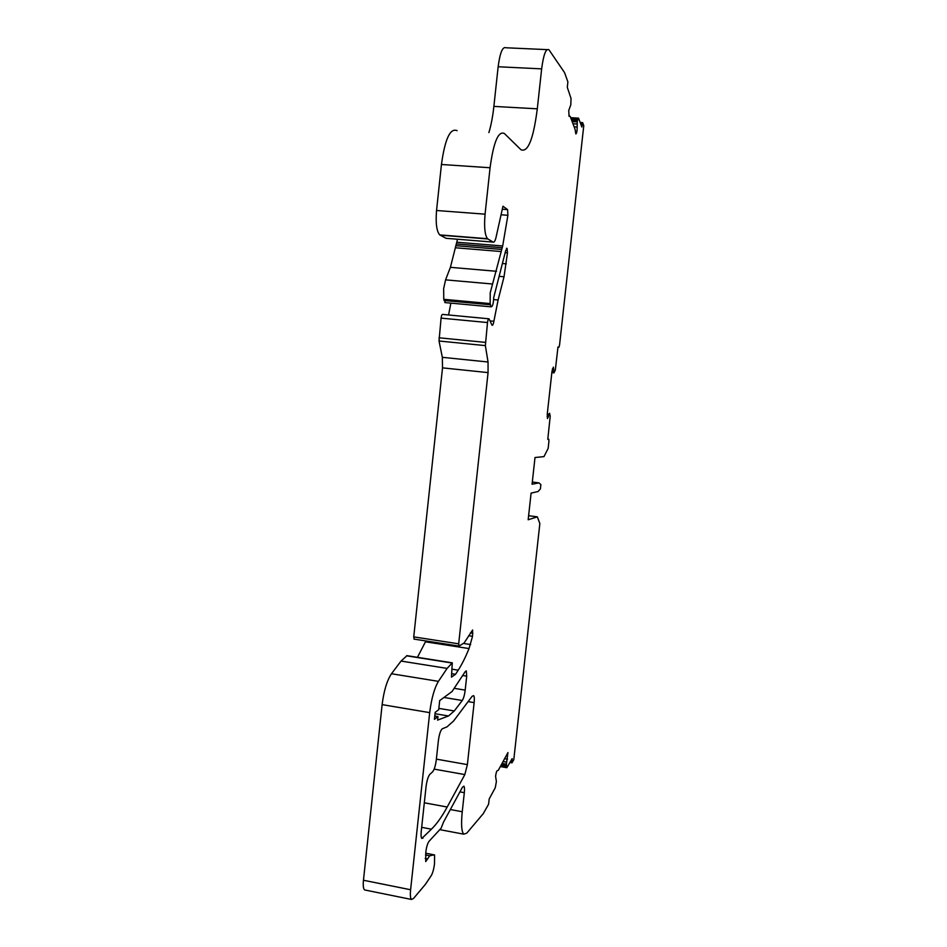 <?xml version="1.0" encoding="UTF-8"?>
<svg xmlns="http://www.w3.org/2000/svg" width="947" height="947" viewBox="0 0 947 947"><rect width="100%" height="100%" fill="white"/><g stroke="black" fill="none" stroke-linecap="round" stroke-linejoin="round"><path stroke-width="1.42" d="M434.282 854.857L429.701 855.78L425.724 861.557L425.83 851.98C426.505 846.89 427.571 843.339 429.027 841.327L441.124 828.187L443.445 822.256L462.432 787.253L463.852 786.164C464.527 786.91 464.681 789.088 464.326 792.675L462.243 811.745C461.023 824.245 461.52 831.726 463.758 834.177L466.741 833.171L483.254 813.662L488.569 804.275L489.208 798.913L495.269 787.726L496.394 781.559L495.577 776.256C496.11 772.586 496.725 770.692 497.447 770.574L498.288 770.325L507.947 752.569L506.385 764.17L506.846 767.709L512.161 758.63L511.96 762.844L513.783 759.754L539.849 523.608L537.328 516.837L528.166 519.773L531.089 493.115L538.014 491.54L540.406 488.912L540.879 484.604L538.973 482.875L532.072 484.225L535.008 457.519L543.969 456.62L548.147 448.405L548.917 441.397L548.81 439.301L547.792 439.313L550.207 416.337L549.591 413.247L547.496 418.562L547.248 414.23L551.994 371.236L553.379 367.14L554.007 372.846L555.321 370.052L557.984 347.016L558.896 347.312L559.523 345.312L583.766 125.667L582.654 122.625L581.849 127.028L578.558 118.138L577.303 120.861L577.173 127.028C577.125 131.254 576.687 133.551 575.835 133.918L575.042 129.194L570.189 116.434L569.088 116.268L568.733 110.527L570.792 104.833L571.041 98.464L567.312 87.408L567.88 81.821L564.519 72.552L548.917 49.718C545.922 48.238 543.507 54.63 541.648 68.871L537.292 108.822C533.421 139.055 527.976 152.704 520.98 149.744L504.408 133.539C498.347 130.627 493.565 142.026 490.073 167.749L485.065 214.176C484 226.889 484.817 235.069 487.516 238.715L493.091 242.101C494.05 242.539 494.961 241.225 495.849 238.182L502.964 206.221L507.58 209.618L507.9 215.3L502.679 245.96L490.215 292.86L490.167 303.585L491.055 306.84C492.558 306.757 493.446 303.656 493.718 297.536L505.651 250.73L507.071 248.339L507.462 252.837L504.029 276.773L498.11 299.986L493.884 321.258C493.363 324.241 492.736 325.567 492.014 325.223L489.043 318.808C488.392 318.583 487.883 319.826 487.504 322.548L485.361 345.619L488.048 362.003L488.072 372.609L458.679 643.83L459.082 646.067L464.184 642.906L472.612 629.992L472.541 636.313L469.037 648.565C465.522 657.218 461.911 664.427 458.206 670.18L455.531 674.3L451.47 677.117L452.275 662.853L447.091 668.404L438.425 681.355C434.365 688.161 431.453 698.59 429.689 712.629L410.607 889.754C410.087 895.104 410.371 898.348 411.46 899.461L413.519 898.466L425.404 884.356L431.181 875.738C432.732 873.075 433.833 869.097 434.507 863.818L434.59 854.94L425.7 853.188M457.508 239.236L450.405 267.326L445.575 279.862L443.646 288.669L443.776 299.323L445.481 302.626M406.961 655.679L401.043 661.065L391.478 673.743C387.003 680.419 383.89 690.718 382.126 704.627L363.459 880.248C362.961 885.563 363.328 888.795 364.571 889.931L365.424 890.109M425.901 640.941L417.461 657.325M488.688 318.772L442.746 314.428C442.012 314.203 441.456 315.422 441.077 318.121L439.029 341.003L442.332 357.315L442.521 367.862L413.732 636.881L414.23 639.107M450.879 303.123L448.57 314.984M457.081 130.662C450.18 127.727 444.972 138.996 441.444 164.482L436.543 210.506C435.549 223.113 436.603 231.246 439.716 234.892L446.073 238.313L493.091 242.101M547.058 49.635L506.053 47.776C502.644 46.296 500.004 52.63 498.146 66.752L493.872 106.395C492.771 116.517 491.114 125.253 488.889 132.592M464.835 774.587L447.197 807.022C441.953 816.693 436.697 824.079 431.43 829.181L421.853 838.438C421.072 837.598 420.859 835.254 421.237 831.395L426.067 786.555C426.884 780.494 428.151 776.41 429.879 774.315L432.59 771.841C434.282 769.781 435.513 765.792 436.295 759.873L438.378 740.661C439.266 734.174 440.58 730.22 442.308 728.788L447.008 726.858L453.589 720.987L472.08 696.341L473.618 695.619C474.34 696.459 474.518 698.791 474.139 702.615L467.38 764.62L464.835 774.587L434.164 769.118M437.632 720.122L437.964 716.583L434.424 719.318L435.182 712.369L438.71 709.694L439.692 700.591L452.074 691.499L465.107 671.778L466.291 670.867L466.705 676.134L465.19 690.114C464.575 694.98 463.604 698.436 462.278 700.496L454.276 710.96L448.487 715.979L437.585 720.111M507.58 209.618L502.301 209.216L507.616 209.642M455.531 674.3L451.731 673.684M537.328 516.837L528.604 515.713M538.973 482.875L532.309 482.047M431.43 829.181L421.675 827.335M437.964 716.583L434.78 716.05M490.167 303.585L443.776 299.323M577.031 124.01L572.982 123.773M553.746 369.046L552.385 368.904M506.385 764.17L502.289 763.448M458.679 643.83L413.732 636.881M472.873 633.247L470.434 632.88M472.541 636.313L468.658 635.721M470.659 644.552L463.343 643.427M469.037 648.565L425.511 641.817M458.206 670.18L452.086 669.198M452.275 662.853L406.808 655.655M452.039 663.007L406.547 655.809M447.091 668.404L401.043 661.065M438.425 681.355L391.478 673.743M429.689 712.629L382.126 704.627M410.607 889.754L363.459 880.248M464.326 792.675L459.934 791.881M462.243 811.745L450.441 809.555M507.521 759.174L505.035 758.748M506.728 762.146L503.39 761.566M506.314 765.176L501.756 764.383M506.361 766.336L501.141 765.425M506.775 767.579L500.525 766.49M511.901 762.217L510.291 761.933M548.751 439.278L547.816 439.171M549.153 414.135L547.283 413.922M548.479 416.858L547.129 416.704M553.817 371.887L551.947 371.698M558.896 347.312L557.961 347.229M582.393 123.299L580.44 123.193M578.321 118.28L570.721 117.842M577.611 119.642L571.266 119.275M577.303 120.861L571.751 120.541M577.149 121.914L572.166 121.63M577.173 127.028L574.154 126.851M541.648 68.871L498.146 66.752M537.292 108.822L493.872 106.395M490.073 167.749L441.444 164.482M485.065 214.176L436.543 210.506M487.835 238.964L440.083 235.14M507.9 215.3L501.46 214.815M502.679 245.96L456.975 242.243M502.241 247.712L456.501 243.983M501.579 249.428L455.779 245.675M501.07 251.523L455.247 247.759M496.512 271.292L450.405 267.326M492.049 283.97L445.575 279.862M490.333 304.756L443.977 300.495M507.462 252.837L505.319 252.66M506.278 263.846L502.833 263.55M504.029 276.773L499.898 276.417M498.11 299.986L493.659 299.583M493.884 321.258L490.025 320.891M487.504 322.548L441.077 318.121M485.361 342.376L438.97 337.783M485.361 345.619L439.029 341.003M488.048 362.003L442.332 357.315M488.072 372.609L442.521 367.862M447.197 807.022L424.315 802.796M422.989 838.131L421.462 837.835M474.139 702.615L468.114 701.62M467.38 764.62L436.378 759.139M466.705 676.134L462.74 675.507M465.19 690.114L454.548 688.386M462.278 700.496L443.942 697.466M454.276 710.96L438.852 708.38M448.487 715.979L435.04 713.718M427.713 858.965L425.191 858.479M429.701 855.78L425.511 854.975M458.869 646.055L413.981 639.095M452.299 662.841L406.938 655.655M411.46 899.461L364.571 889.931M463.758 834.177L439.799 829.643M506.846 767.709L500.466 766.585M511.96 762.844L509.96 762.501M554.007 372.846L551.876 372.621M582.594 122.625L580.18 122.483M578.428 118.138L570.662 117.688M569.609 116.031L568.91 115.984M487.516 238.715L439.716 234.892M491.055 306.84L444.818 302.567M507.071 248.339L506.479 248.292"/></g></svg>
